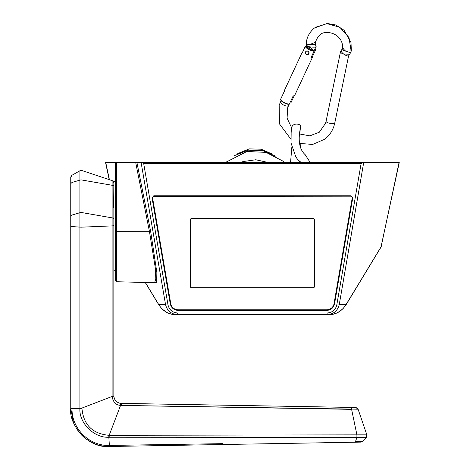 <?xml version="1.0" encoding="UTF-8"?>
<svg xmlns="http://www.w3.org/2000/svg" width="470" height="470" viewBox="0 0 470 470"><rect width="100%" height="100%" fill="white"/><g stroke="black" fill="none" stroke-linecap="round" stroke-linejoin="round"><path stroke-width="0.7" d="M277.799 162.55L278.61 162.55M168.007 304.924C169.259 309.924 172.484 312.615 177.689 312.997L327.12 312.997C332.319 312.615 335.545 309.924 336.796 304.924L361.101 163.595L362.576 162.55L141.118 162.55L142.234 162.55L143.703 163.595L168.007 304.924A2.538 0.858 170.2 0 1 165.54 304.572L141.118 162.55L115.373 162.55L115.373 280.473L115.373 231.634L150.706 231.728L136.929 162.55M336.796 304.924A2.538 0.858 9.8 0 0 339.264 304.572L363.692 162.55L362.576 162.55L399.247 162.55L380.935 247.255A1.522 1.457 -148.8 0 0 381.111 246.774L381.511 245.822M109.193 179.622L105.556 162.55L115.373 162.55L115.373 231.358M145.236 282.488L158.919 305.054A1.522 1.457 -31.2 0 1 158.737 304.572C162.72 310.829 168.049 314.189 174.722 314.665L177.689 314.665C171.197 314.189 167.15 310.829 165.54 304.572L158.737 304.572L145.347 282.493M327.12 312.997L327.12 314.665L330.081 314.665C336.761 314.189 342.089 310.829 346.067 304.572L381.111 246.774L399.054 162.55M332.701 314.412L337.619 312.685L342.9 308.831L345.885 305.054A1.522 1.457 -148.8 0 0 346.067 304.572L339.264 304.572C337.66 310.829 333.612 314.189 327.12 314.665L174.722 314.665M177.689 312.997L177.689 314.665M361.101 163.595L143.703 163.595M178.018 310.406L326.785 310.406C330.927 310.082 333.512 307.909 334.534 303.879L352.764 197.846L351.014 195.773L153.79 195.773L152.039 197.846L170.275 303.879C171.297 307.909 173.876 310.082 178.018 310.406M330.304 314.665L327.12 314.665M154.366 282.728L156.669 282.417L156.863 272.606L150.706 231.728M154.589 282.723L155.805 279.027L155.364 268.311L149.507 231.851L135.701 162.55M115.373 162.55L116.607 162.55L115.373 162.55M308.455 54.244L308.02 51.136L306.135 51.236M305.247 46.471A5.705 1.815 25 0 0 308.796 49.468A5.705 1.815 25 0 0 314.048 51.148L305.247 46.471L302.198 53.004A5.705 1.815 -155 0 1 302.175 52.358A5.705 1.815 -155 0 1 302.369 52.123A5.705 1.815 -155 0 1 302.686 51.964M302.175 52.358L284.368 90.557A5.705 1.815 25 0 0 284.391 91.198L280.531 99.475A5.705 1.815 25 0 0 280.549 99.523A5.705 1.815 25 0 0 284.127 102.501A5.705 1.815 25 0 0 289.332 104.158L293.192 95.88A5.705 1.815 25 0 0 294.514 95.61A5.705 1.815 25 0 0 294.708 95.375L312.515 57.181A5.705 1.815 -155 0 1 312.321 57.416A5.705 1.815 -155 0 1 310.999 57.687L314.048 51.148M306.834 45.502C303.738 46.442 316.128 47.946 315.981 46.612L315.423 44.039L315.282 44.427L309.43 44.721L315.206 42.347L317.867 37.007L319.953 34.956C323.906 29.78 342.107 32.089 342.718 47.212L342.184 49.133C341.837 49.767 343.012 50.431 345.714 51.13L351.331 50.866L351.002 42.553L344.052 30.233L335.821 24.998L327.39 23.5L315.358 27.331M299.284 143.409L312.673 144.437L324.776 139.202C329.153 135.777 332.22 131.388 333.982 126.036L334.752 123.111A4.436 1.222 -168.3 0 1 334.581 123.357A4.436 1.222 -168.3 0 1 329.658 123.293A4.436 1.222 -168.3 0 1 326.062 121.307L340.468 51.964L341.279 50.314C340.756 51.066 341.508 52.282 343.541 53.968L349.392 54.256M348.787 55.554L350.561 52.758L345.714 51.13C343.429 49.279 342.489 47.805 342.894 46.706M334.752 123.111L348.599 55.865C347.606 56.259 345.92 55.625 343.541 53.968C341.12 53.128 340.157 52.382 340.638 51.724M281.742 101.267L286.394 103.829M311.199 49.632L313.255 50.725M306.593 47.223C309.454 46.706 311.71 47.787 313.367 50.484M306.605 45.602L306.011 46.877M314.677 49.544L315.54 50.002L312.491 56.535L311.728 56.13M315.54 50.002A5.705 1.815 25 0 0 314.894 49.074M289.332 104.158L288.621 104.322A5.199 1.651 -155 0 1 280.831 100.186L280.531 99.475L280.831 100.186M306.428 43.199C305.929 43.798 306.928 44.303 309.43 44.721C307.028 45.273 306.088 45.285 306.599 44.756M312.491 56.535A5.705 1.815 -155 0 1 312.515 57.181M289.855 103.036L290.824 103.006L294.197 95.774M308.996 53.445A1.904 1.78 -127.6 0 0 307.815 51.042A1.904 1.78 -127.6 0 0 305.518 52.088A1.904 1.78 -127.6 0 0 306.698 54.497A1.904 1.78 -127.6 0 0 308.996 53.445M350.99 196.448A1.269 1.193 180 0 1 352.241 197.829L334.017 303.808A7.608 7.15 180 0 1 326.509 309.812L178.3 309.812A7.608 7.15 180 0 1 170.792 303.808L152.568 197.829A1.269 1.193 180 0 1 153.819 196.448L350.99 196.19L153.819 196.448M313.249 287.675L191.554 287.675A1.269 1.193 0 0 1 190.291 286.483L190.291 219.778A1.269 1.193 0 0 1 191.554 218.585L313.249 218.585A1.269 1.193 0 0 1 314.518 219.778L314.518 286.483A1.269 1.193 0 0 1 313.249 287.675L191.554 287.675M70.753 334.405L70.753 335.592M71.135 176.086L72.033 175.228L72.033 182.466L72.033 175.228L79.912 170.757A2.538 2.538 0 0 1 81.962 170.557L112.113 180.592A2.538 2.538 0 0 1 113.852 183L113.852 395.793L113.852 212.975L113.852 270.297L115.373 270.297M113.634 208.016L113.852 183L113.405 181.561L115.373 181.561M113.769 395.875L112.124 396.463C113.088 402.103 115.902 405.081 120.561 405.404L358.087 409.206L366.864 434.85L109.187 435.291L109.187 437.247L356.906 437.37L356.924 434.873L351.601 409.346L121.319 405.446L121.325 403.401L351.584 407.42L120.755 403.372L355.731 407.49L121.325 403.401M222.815 443.651L109.375 445.431C89.435 446.241 71.546 428.481 72.033 408.765L70.753 408.477L79.912 408.471C78.831 422.595 93.8 438.069 108.84 437.247L108.852 435.291L109.187 435.291L108.852 435.291C92.449 433.74 83.484 424.804 81.962 408.483L81.962 408.06L112.124 396.463L112.113 396.098L112.124 396.463L113.863 396.216M356.906 437.37L366.218 437.5L366.864 434.85L366.259 437.476A2.538 2.538 0 0 0 366.864 434.862L366.864 434.862A2.538 2.538 0 0 1 366.259 437.476L362.364 441.371L355.514 441.577L356.906 437.37M355.861 437.37L306.581 437.353M109.187 437.247L108.84 437.247L109.187 437.247L109.187 436.501M360.255 437.453L363.404 437.488M366.776 434.791L366.259 437.476M358.087 409.206L355.731 407.49L358.087 409.206L355.731 407.49L357.423 408.177M70.753 226.287L72.033 226.564L72.033 408.477A2.538 0.317 180 0 1 70.753 408.201L70.753 177.431L71.058 176.221M79.912 170.757L81.04 170.428A2.538 2.538 0 0 0 79.912 170.757A2.538 2.538 0 0 1 80.094 170.663A2.538 2.538 0 0 0 79.912 170.757L79.912 180.045M70.753 177.431L72.033 175.228L70.753 177.431M72.033 226.564L72.033 215.043L79.912 212.704L79.912 227.122L72.033 226.564M79.912 408.471L79.912 408.036L79.912 408.471L81.962 408.483M119.597 403.172L120.755 403.372L120.555 405.404L120.755 403.372C116.613 402.643 114.316 400.205 113.858 396.069L112.113 396.098L112.113 225.894L81.962 227.151L81.962 170.845M114.01 397.344L114.192 398.055M114.604 399.101L115.162 400.064M116.084 401.18L117.071 402.009M118.023 402.584L118.969 402.984M113.858 396.069L113.893 396.592M81.962 408.771L81.968 409.241M72.462 414.264L72.744 415.862M101.444 445.789L109.445 446.5C86.833 448.468 68.561 423.323 70.753 408.477L73.473 422.612M76.463 428.522L79.501 432.747M81.245 434.709L84.171 437.47M86.656 439.409L94.447 443.704M96.092 444.326L97.037 444.649M97.531 444.802L101.132 445.73M355.514 441.577L355.514 442.205L109.445 446.5L360.061 442.123L362.364 441.371A2.538 2.538 0 0 1 360.625 442.117L360.643 442.117A2.538 2.538 0 0 0 362.364 441.371L360.619 442.117A2.538 2.538 0 0 0 360.619 442.117L355.514 442.205L360.613 442.117L362.211 441.518M70.753 402.414L70.753 404.082M70.753 404.893L70.753 408.201M70.753 395.088L70.753 395.476M79.912 217.68L79.918 216.97M81.04 170.428A2.538 2.538 0 0 1 81.962 170.557A2.538 2.538 0 0 0 81.04 170.428A2.538 2.538 0 0 1 81.163 170.428M112.113 180.592L112.113 185.28L81.962 180.022A2.538 1.328 0 0 0 81.163 179.951A2.538 1.328 0 0 0 79.912 180.122L79.912 212.704A2.538 1.328 0 0 1 81.163 212.528A2.538 1.328 0 0 1 81.962 212.599L112.113 217.857L112.113 225.894A2.538 0.317 180 0 0 113.852 225.594M113.852 219.12A2.538 1.328 0 0 0 112.113 217.857L112.113 185.28A2.538 1.328 0 0 1 113.852 186.537L113.852 193.899M113.405 181.561L113.617 181.937M109.404 179.693L105.756 162.55M116.607 162.55L116.607 281.742L154.466 282.728M280.584 101.802A4.436 1.41 25 0 0 280.437 101.984A4.436 1.41 25 0 0 283.533 104.98A4.436 1.41 25 0 0 288.327 105.915A4.436 1.41 25 0 0 288.48 105.732L287.622 107.918L287.088 118.181L291.659 127.834M351.155 51.136L348.993 37.553L339.792 27.231L326.779 23.612L314.506 27.953C309.419 32.224 306.669 37.389 306.258 43.457L306.681 45.849M81.163 408.078A2.538 0.317 180 0 1 79.912 408.036L79.912 227.122A2.538 0.317 180 0 0 81.163 227.163A2.538 0.317 180 0 0 81.962 227.151L81.962 408.06A2.538 0.317 180 0 1 81.163 408.078M351.584 409.346L351.584 407.42M109.187 435.291L120.561 405.404M79.912 180.122L72.033 182.466L72.033 215.043L70.753 216.2M70.753 183.623L72.033 182.466M109.445 446.5L108.84 437.247M172.108 314.412L166.803 312.485L162.015 308.937L158.919 305.054M345.885 305.054L380.935 247.255M116.607 281.742L115.373 280.473M299.455 133.962L309.906 135.853L319.353 132.176L325.534 123.31L326.062 121.307M281.089 100.586L279.174 105.198L279.474 123.904L290.877 139.173M313.954 51.095L316.122 46.448M341.185 50.413L342.095 49.221M315.352 42.182L315.423 44.039M350.561 52.758L351.331 50.866M288.48 105.732L289.197 104.193M306.105 46.924L306.652 45.755M284.368 162.55L282.652 160.969L266.091 152.392L246.92 151.475L225.277 162.55M275.702 156.193L262.607 150.547L248.113 150.171L234.207 155.74M272.148 154.025L261.308 149.225L249.3 148.867L237.767 153.572M310.241 162.55L305.183 154.683C295.242 145.9 300.823 127.746 300.418 127.441L300.213 127.846M301.07 134.637L300.735 126.371C301.904 124.785 294.549 122.2 292.129 126.371C291.811 125.972 291.059 130.954 291.136 134.326L291.036 143.027L295.8 156.827L297.727 159.583L301.247 162.55M291.858 146.893L290.548 162.55M300.835 143.861L300.653 147.768M299.619 161.245L299.478 162.55M268.47 162.55L255.786 159.765L243.066 161.551L240.487 162.55M241.316 162.197L240.993 162.55M358.064 409.147L357.758 408.565"/></g></svg>
